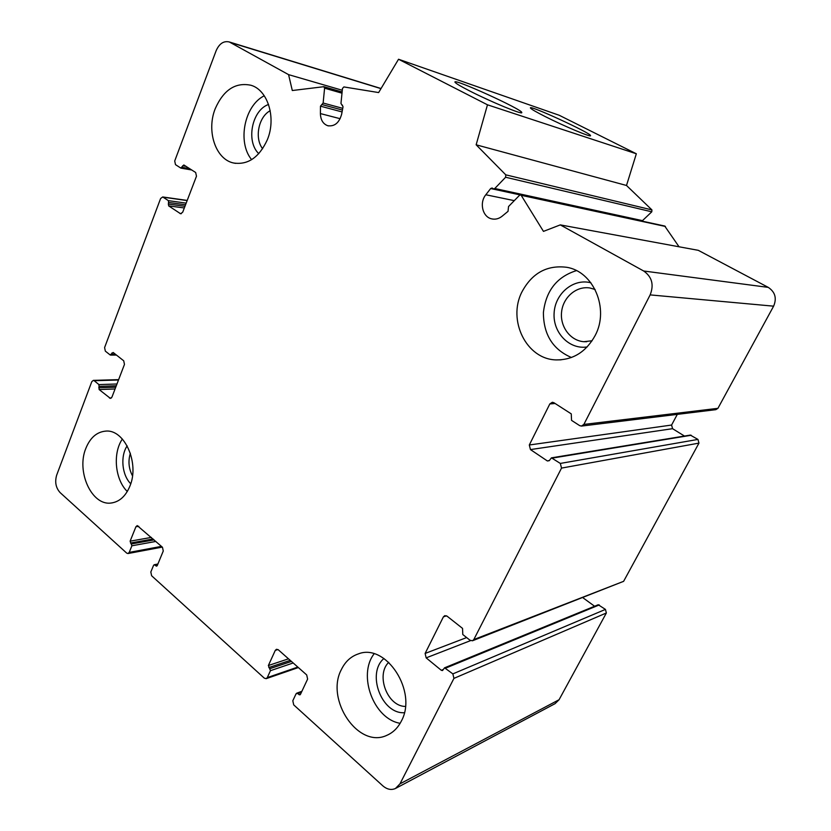<?xml version="1.0" encoding="UTF-8"?>
<svg xmlns="http://www.w3.org/2000/svg" width="831" height="831" viewBox="0 0 831 831"><rect width="100%" height="100%" fill="white"/><g stroke="black" fill="none" stroke-linecap="round" stroke-linejoin="round"><path stroke-width="1.25" d="M444.554 667.823L452.864 673.889L453.934 678.387L399.971 783.862L395.452 788.494C391.245 790.333 387.017 789.44 382.769 785.794L293.717 704.885L292.813 700.751L296.085 693.76L297.633 693.501L299.887 694.893L300.448 694.363L307.615 679.093L306.701 674.938L278.302 649.79L276.474 649.281L275.269 650.393L268.371 665.517L270.459 670.669L267.291 677.597L266.159 678.667L264.3 678.148L151.606 575.738L150.827 571.988L153.579 565.329L154.213 564.748L156.612 566.16L157.246 565.579L163.26 551.026L162.471 547.265L137.24 525.587L135.91 526.771L130.114 541.178L131.89 545.79L129.221 552.397L127.964 553.55L126.696 553.103L60.123 492.606C55.822 487.849 54.68 482.022 56.674 475.135L91.784 381.689L93.321 380.38L94.194 380.712L98.931 384.587L99.128 389.552L110.409 398.402L111.956 397.093L124.463 364.404L123.715 360.799L113.161 352.469L110.139 354.93L105.329 351.129L104.602 347.566L160.601 198.516L162.699 196.957L168.433 200.666L168.641 205.87L180.587 213.754L182.706 212.196L196.48 176.203L195.659 172.495L183.838 164.964L180.763 168.049L175.497 164.642L174.707 160.996L216.133 50.722C219.311 43.586 223.705 40.667 229.335 41.976L288.575 74.634L292.304 90.527L323.841 86.694L324.589 88.179L323.134 103.034L320.475 106.171L320.402 113.587C320.61 119.882 323.03 123.912 327.674 125.699C334.529 126.728 339.183 122.895 341.645 114.221L343.047 106.742L340.97 103.449L342.465 88.45L343.878 86.933L378.635 92.563L398.537 59.25L487.475 104.81L476.142 144.802L505.767 174.832L505.622 177.242L494.788 188.502L493.448 188.917L492.118 187.993L490.664 188.544L485.823 194.766C479.123 202.785 482.582 217.078 491.713 218.865C495.39 219.675 498.849 218.792 502.09 216.237L508.032 211.344L508.541 206.524L519.531 195.285L520.912 194.88L543.464 231.382L560.291 224.889L643.672 270.999C651.992 276.837 654.142 284.804 650.143 294.891L583.871 424.423L581.42 426.085L579.643 425.607L571.541 420.372L571.261 413.869L553.913 402.723L552.335 402.266L549.821 403.939L529.305 444.99L530.458 449.581L547.39 460.976L549.426 460.436L551.441 457.85L560.333 463.428L561.527 468.092L473.795 639.579L472.455 640.774L470.034 640.265L462.794 634.531L462.545 628.392L447.047 616.155L444.803 615.646L443.39 616.882L425.119 653.446L426.158 657.872L441.303 670.295L442.508 670.555L444.554 667.823L598.227 604.75L605.435 609.403L606.36 612.987L559.076 699.723L555.098 703.639L395.878 788.266M288.575 74.634L342.279 90.267M398.537 59.25L559.242 115.28L636.338 153.777L626.501 185.479L651.92 209.9L651.784 211.812L642.477 220.641L641.324 220.953L493.604 188.949M469.494 90.849C460.945 86.466 456.157 83.64 455.118 82.362C450.568 76.795 523.281 109.796 521.775 112.59C522.865 115.042 490.342 101.579 469.494 90.849M545.105 116.517C536.307 112.06 531.445 109.266 530.521 108.113C526.958 103.636 592.108 133.583 590.529 135.682C591.267 137.562 563.927 126.073 545.105 116.517M487.475 104.81L636.338 153.777M476.142 144.802L626.501 185.479M664.696 226.022L679.052 246.786M560.291 224.889L698.289 250.328L768.26 287.381C775.167 292.013 776.954 298.277 773.609 306.172L717.922 408.333L715.855 409.662L581.762 426.043M677.307 414.378L671.593 425.046L672.57 428.682L684.474 436.057M690.301 435.101L697.957 439.422L698.964 443.11L623.614 581.336L472.61 640.722M582.915 597.738L594.591 606.246M521.961 291.868C532.069 273.087 546.943 264.892 566.597 267.281C593.531 271.322 609.601 308.903 595.131 335.568C586.052 351.877 573.12 359.989 556.323 359.906C526.532 359.543 507.222 320.257 521.961 291.868M341.427 669.454C345.291 661.569 350.952 656.386 358.4 653.893C385.968 642.83 417.941 691.631 401.269 721.235C397.82 727.935 393.042 732.62 386.934 735.29C358.327 749.167 325.056 699.484 341.427 669.454M85.863 448.335C90.226 437.625 96.863 431.891 105.755 431.112C124.567 429.097 139.837 463.438 129.802 486.364C125.574 496.315 119.384 501.862 111.24 503.004C91.753 506.058 76.078 471.53 85.863 448.335M215.239 108.664C223.56 89.904 235.443 82.092 250.9 85.25C267.873 89.935 276.494 118.064 267.322 139.774C259.189 157.412 247.95 165.151 233.604 163.001C215.624 159.417 206.192 130.986 215.239 108.664M481.274 96.625L493.697 102.317M270.2 110.72C258.514 116.756 254.286 138.278 262.638 148.739M130.363 453.238C127.984 461.091 128.701 468.622 132.493 475.831M388.752 662.297C375.529 674.793 387.288 706.433 405.403 706.443M595.1 289.479L589.937 287.993C576.496 285.708 563.096 297.218 561.59 311.916C559.845 326.583 570.357 340.793 583.892 341.697L592.108 340.762M264.258 95.773C244.283 105.62 237.188 142.35 251.627 159.656M268.548 104.467C251.866 110.191 245.779 141.426 258.773 153.673M576.413 270.626C556.936 276.765 545.925 290.746 543.401 312.581C543.484 334.509 552.823 349.487 571.427 357.496M590.903 282.8C573.38 278.094 554.983 293.623 554.111 313.131C552.792 332.608 569.277 349.809 587.185 346.942M374.085 653.852C357.517 675.125 373.566 718.929 400.127 723.313M383.932 658.505C366.357 673.193 381.471 714.109 404.344 712.728M122.365 439.028C112.549 453.238 115 479.58 127.288 491.495M127.164 445.852C120.163 456.167 121.928 475.103 130.737 483.767M453.934 678.387L606.36 612.987M399.971 783.862L559.076 699.723M297.633 693.501L301.528 692.046M298.89 694.623L300.625 693.978M275.269 650.393L277.959 649.541M268.371 665.517L288.502 658.827M268.808 667.542L290.248 660.365M270.023 668.633L291.442 661.434M270.459 670.669L293.187 662.972M267.291 677.597L297.82 667.075M154.878 564.976L157.734 564.394M155.937 565.932L157.204 565.672M135.91 526.771L138.787 526.303M130.114 541.178L151.356 537.418M130.488 543.017L153.112 538.976M131.516 543.941L154.13 539.88M131.89 545.79L155.885 541.438M129.221 552.397L161.463 546.372M94.194 380.712L118.49 380.006M98.931 384.587L116.974 383.995M99.294 386.363L116.288 385.781M98.764 387.776L115.748 387.173M99.128 389.552L115.062 388.96M109.474 398.049L111.406 397.966M111.915 352.988L113.805 352.978M111.375 354.422L115.602 354.39M163.26 197.186L187.152 200.572M168.433 200.666L186.175 203.128M168.838 202.494L185.542 204.779M168.246 204.042L184.949 206.306M168.641 205.87L184.316 207.968M179.984 213.515L181.345 213.681M182.727 165.764L186.092 166.345M182.124 167.343L189.665 168.651M230.478 42.495L380.982 88.637M324.589 88.179L341.988 93.186M323.134 103.034L342.746 108.352M321.805 104.519L342.424 110.066M320.475 106.171L342.071 111.936M320.402 113.587L340.159 118.698M505.767 174.832L651.92 209.9M505.622 177.242L651.784 211.812M494.788 188.502L642.477 220.641M490.664 188.544L520.113 194.911M485.823 194.766L514.296 200.645M521.629 195.399L665.454 226.479M643.672 270.999L768.26 287.381M650.143 294.891L773.609 306.172M583.871 424.423L717.922 408.333M549.821 403.939L555.118 403.492M529.305 444.99L671.593 425.046M530.458 449.581L672.57 428.682M547.39 460.976L549.291 460.665M552.386 458.089L691.226 435.257M560.333 463.428L697.957 439.422M561.527 468.092L698.964 443.11M473.795 639.579L623.614 581.336M443.39 616.882L446.507 615.813M425.119 653.446L466.627 637.574M426.158 657.872L470.575 640.618M441.303 670.295L443.401 669.433M445.759 668.082L599.276 604.926M452.864 673.889L605.435 609.403M296.646 693.231L301.892 691.278M266.252 678.636L298.36 667.553M154.213 564.748L157.9 564M128.047 553.529L162.284 547.099M93.321 380.38L118.636 379.642M110.565 355.097L116.444 355.055M162.699 196.957L187.204 200.427M181.075 168.163L191.764 169.991M229.335 41.976L381.055 88.522M323.841 86.694L342.112 91.981M327.674 125.699L328.505 125.907M341.853 104.986L342.538 105.184M491.713 218.865L493.063 219.104M520.912 194.88L664.831 226.053M551.441 457.85L690.426 435.08M521.255 112.787L521.775 112.59M586.748 341.718L583.892 341.697M235.589 163.364L233.604 163.001M561.122 359.823L556.323 359.906M388.306 734.656L386.934 735.29M112.414 502.838L111.24 503.004"/></g></svg>
